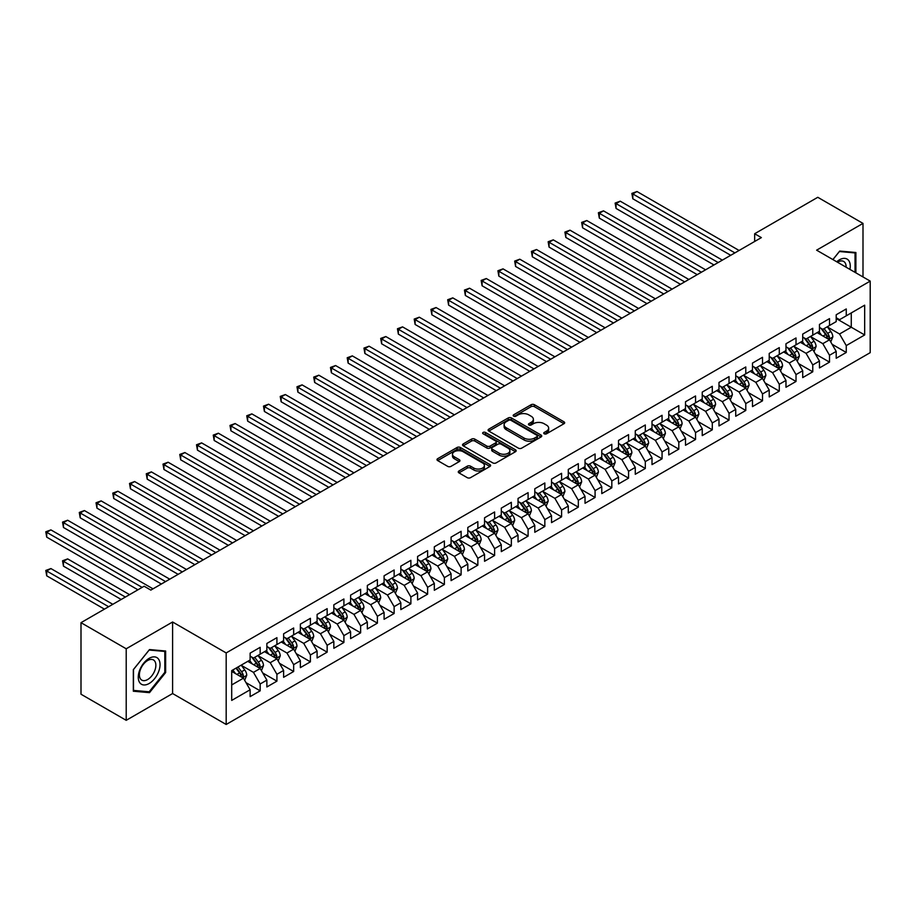 <?xml version="1.0" encoding="UTF-8"?>
<svg xmlns="http://www.w3.org/2000/svg" width="916" height="916" viewBox="0 0 916 916"><rect width="100%" height="100%" fill="white"/><g stroke="black" fill="none" stroke-linecap="round" stroke-linejoin="round"><path stroke-width="1.37" d="M544.219 433.795A1.626 0.939 0 0 0 546.52 433.795L563.981 423.707A2.324 1.34 0 0 0 564.668 422.768A2.324 1.34 0 0 0 563.981 421.818L534.394 404.735A2.324 1.34 0 0 0 531.108 404.735L513.647 414.811A1.626 0.939 0 0 0 513.166 415.475A1.626 0.939 0 0 0 513.647 416.15A1.626 0.939 0 0 0 515.948 416.15L518.204 414.845A7.442 4.294 0 0 1 528.727 414.845L531.188 416.265A7.442 4.294 0 0 1 533.375 419.299A7.442 4.294 0 0 1 531.188 422.333L528.933 423.639A1.626 0.939 0 0 0 528.452 424.303A1.626 0.939 0 0 0 528.933 424.967A1.626 0.939 0 0 0 531.234 424.967L533.49 423.661A7.442 4.294 0 0 1 544.012 423.661L546.474 425.093A7.442 4.294 0 0 1 548.661 428.127A7.442 4.294 0 0 1 546.474 431.161L544.219 432.466A1.626 0.939 0 0 0 543.738 433.131A1.626 0.939 0 0 0 544.219 433.795L544.219 432.466M458.95 470.973A2.324 1.34 0 0 0 458.275 471.923A2.324 1.34 0 0 0 458.95 472.874L467.252 477.66A2.324 1.34 0 0 0 470.538 477.66L489.934 466.462A2.324 1.34 0 0 0 490.621 465.511A2.324 1.34 0 0 0 489.934 464.561L460.347 447.489A2.324 1.34 0 0 0 457.061 447.489L437.665 458.687A2.324 1.34 0 0 0 436.989 459.626A2.324 1.34 0 0 0 437.665 460.576L447.695 466.37A2.324 1.34 0 0 0 450.981 466.37L459.282 461.572A2.324 1.34 0 0 0 459.958 460.622A2.324 1.34 0 0 0 459.282 459.683L454.313 456.809A6.217 3.595 0 0 1 452.493 454.267A6.217 3.595 0 0 1 456.328 450.947A6.217 3.595 0 0 1 463.107 451.725L482.583 462.981A6.217 3.595 0 0 1 484.404 465.511A6.217 3.595 0 0 1 480.568 468.832A6.217 3.595 0 0 1 473.79 468.053L470.538 466.175A2.324 1.34 0 0 0 467.252 466.175L458.95 470.973L458.95 472.874L467.252 468.11L467.252 466.175M126.213 648.78L126.213 720.32L172.597 693.538L172.597 621.998L126.213 648.78L80.997 622.674L144.133 586.229L150.831 590.099L761.356 237.61L754.658 233.74L754.658 241.481M172.597 621.998L226.183 652.936L870.2 281.109L870.2 352.66L226.183 724.476L226.183 652.936M862.998 276.953L862.998 223.401L816.614 250.171L870.2 281.109M862.998 223.401L817.782 197.295L754.658 233.74M518.376 448.153A2.324 1.34 0 0 0 521.662 448.153L541.058 436.955A2.324 1.34 0 0 0 541.734 436.005A2.324 1.34 0 0 0 541.058 435.054L511.471 417.971A2.324 1.34 0 0 0 508.185 417.971L488.789 429.169A2.324 1.34 0 0 0 488.102 430.119A2.324 1.34 0 0 0 488.789 431.07L518.376 448.153M483.762 434.15A1.626 0.939 0 0 1 485.411 434.379L515.468 451.725L496.106 462.901A2.324 1.34 0 0 1 492.808 462.901L463.221 445.829L463.221 443.928A2.324 1.34 0 0 0 462.546 444.878A2.324 1.34 0 0 0 463.221 445.829M463.221 443.928L471.522 439.13A2.324 1.34 0 0 1 474.82 439.13L486.808 446.058A2.324 1.34 0 0 0 490.106 446.058L495.602 442.886A2.324 1.34 0 0 0 496.289 441.936A2.324 1.34 0 0 0 495.602 440.985L483.11 433.772A1.626 0.939 0 0 1 482.64 433.108A1.626 0.939 0 0 1 483.648 432.238A1.626 0.939 0 0 1 485.411 432.444L515.49 449.813A2.324 1.34 0 0 1 516.177 450.752A2.324 1.34 0 0 1 515.49 451.702L515.49 449.813M836.205 318.528L851.273 327.23L851.273 312.917L864.67 305.188L846.258 315.825L846.258 308.955L836.205 314.76L836.205 321.619L829.507 325.489L829.507 318.619L819.465 324.424L819.465 331.294L812.767 335.153L812.767 328.294L802.714 334.088L802.714 340.958L796.015 344.828L796.015 337.958L785.974 343.763L785.974 350.622L779.276 354.492L779.276 347.622L769.222 353.427L769.222 360.297L762.524 364.156L762.524 357.297L752.483 363.091L752.483 369.961L745.784 373.831L745.784 366.961L735.731 372.766L735.731 379.625L729.033 383.495L729.033 376.636L718.991 382.43L718.991 389.3L712.293 393.159L712.293 386.3L702.24 392.094L702.24 398.964L695.553 402.834L695.553 395.964L685.5 401.769L685.5 408.628L678.802 412.498L678.802 405.639L668.76 411.433L668.76 418.303L662.062 422.161L662.062 415.303L652.009 421.108L652.009 427.967L645.311 431.837L645.311 424.967L635.269 430.772L635.269 437.63L628.571 441.501L628.571 434.642L618.518 440.436L618.518 447.306L611.819 451.164L611.819 444.306L601.778 450.111L601.778 456.97L595.079 460.84L595.079 453.97L585.026 459.775L585.026 466.633L578.328 470.503L578.328 463.645L568.286 469.439L568.286 476.309L561.588 480.167L561.588 473.309L551.535 479.114L551.535 485.972L544.837 489.842L544.837 482.972L534.795 488.778L534.795 495.636L528.097 499.506L528.097 492.648L518.044 498.441L518.044 505.311L511.346 509.181L511.346 502.311L501.304 508.117L501.304 514.975L494.606 518.845L494.606 511.975L484.553 517.78L484.553 524.639L477.854 528.509L477.854 521.651L467.813 527.444L467.813 534.314L461.114 538.184L461.114 531.314L451.073 537.12L451.073 543.978L444.375 547.848L444.375 540.978L434.321 546.783L434.321 553.653L427.623 557.512L427.623 550.653L417.582 556.447L417.582 563.317L410.883 567.187L410.883 560.317L400.83 566.122L400.83 572.981L394.132 576.851L394.132 569.981L384.09 575.786L384.09 582.656L377.392 586.515L377.392 579.656L367.339 585.45L367.339 592.32L360.641 596.19L360.641 589.32L350.599 595.125L350.599 601.984L343.901 605.854L343.901 598.984L333.848 604.789L333.848 611.659L327.149 615.518L327.149 608.659L317.108 614.453L317.108 621.323L310.41 625.193L310.41 618.323L300.356 624.128L300.356 630.987L293.658 634.857L293.658 627.998L283.616 633.792L283.616 640.662L276.918 644.52L276.918 637.662L266.865 643.456L266.865 650.326L260.167 654.196L260.167 647.326L250.125 653.131L250.125 659.989L231.702 670.627L231.702 700.408L250.125 689.771L243.427 678.172L231.702 671.405M864.67 305.188L864.67 334.958L846.258 345.595L839.56 333.996L827.411 326.989M832.106 344.29L846.258 352.465L846.258 345.595M846.258 352.465L836.205 358.259L836.205 351.4L829.507 355.271L822.808 343.66L810.671 336.653M815.355 353.965L829.507 362.129L829.507 355.271M829.507 362.129L819.465 367.934L819.465 361.064L812.767 364.934L806.069 353.336L793.92 346.328M798.615 363.629L812.767 371.793L812.767 364.934M812.767 371.793L802.714 377.598L802.714 370.74L796.015 374.598L789.317 362.999L777.18 355.992M781.875 373.293L796.015 381.468L796.015 374.598M796.015 381.468L785.974 387.262L785.974 380.403L779.276 384.273L772.577 372.663L760.44 365.656M765.123 382.968L779.276 391.132L779.276 384.273M779.276 391.132L769.222 396.937L769.222 390.067L762.524 393.937L755.826 382.338L743.689 375.331M748.383 392.632L762.524 400.796L762.524 393.937M762.524 400.796L752.483 406.601L752.483 399.742L745.784 403.601L739.086 392.002L726.949 384.995M731.632 402.296L745.784 410.471L745.784 403.601M745.784 410.471L735.731 416.265L735.731 409.406L729.033 413.276L722.335 401.666L710.198 394.659M714.892 411.971L729.033 420.135L729.033 413.276M729.033 420.135L718.991 425.94L718.991 419.07L712.293 422.94L705.595 411.341L693.458 404.334M698.141 421.635L712.293 429.799L712.293 422.94M712.293 429.799L702.24 435.604L702.24 428.745L695.553 432.604L688.855 421.005L676.706 413.998M681.401 431.299L695.553 439.474L695.553 432.604M695.553 439.474L685.5 445.268L685.5 438.409L678.802 442.279L672.104 430.669L659.967 423.661M664.65 440.974L678.802 449.138L678.802 442.279M678.802 449.138L668.76 454.943L668.76 448.073L662.062 451.943L655.364 440.344L643.215 433.337M647.91 450.638L662.062 458.813L662.062 451.943M662.062 458.813L652.009 464.607L652.009 457.748L645.311 461.607L638.612 450.008L626.475 443M631.158 460.301L645.311 468.477L645.311 461.607M645.311 468.477L635.269 474.27L635.269 467.412L628.571 471.282L621.872 459.672L609.724 452.664M614.418 469.977L628.571 478.141L628.571 471.282M628.571 478.141L618.518 483.946L618.518 477.076L611.819 480.946L605.121 469.347L592.984 462.34M597.667 479.64L611.819 487.816L611.819 480.946M611.819 487.816L601.778 493.61L601.778 486.751L595.079 490.61L588.381 479.011L576.233 472.003M580.927 489.304L595.079 497.48L595.079 490.61M595.079 497.48L585.026 503.285L585.026 496.415L578.328 500.285L571.63 488.686L559.493 481.667M564.176 498.98L578.328 507.143L578.328 500.285M578.328 507.143L568.286 512.949L568.286 506.079L561.588 509.949L554.89 498.35L542.753 491.342M547.436 508.643L561.588 516.819L561.588 509.949M561.588 516.819L551.535 522.612L551.535 515.754L544.837 519.612L538.139 508.014L526.002 501.006M530.696 518.307L544.837 526.482L544.837 519.612M544.837 526.482L534.795 532.288L534.795 525.418L528.097 529.288L521.399 517.689L509.262 510.67M513.945 527.982L528.097 536.146L528.097 529.288M528.097 536.146L518.044 541.951L518.044 535.081L511.346 538.952L504.647 527.353L492.51 520.345M497.205 537.646L511.346 545.822L511.346 538.952M511.346 545.822L501.304 551.615L501.304 544.757L494.606 548.615L487.907 537.016L475.77 530.009M480.453 547.321L494.606 555.485L494.606 548.615M494.606 555.485L484.553 561.29L484.553 554.42L477.854 558.291L471.156 546.692L459.019 539.673M463.714 556.985L477.854 565.149L477.854 558.291M477.854 565.149L467.813 570.954L467.813 564.084L461.114 567.954L454.416 556.356L442.279 549.348M446.962 566.649L461.114 574.824L461.114 567.954M461.114 574.824L451.073 580.618L451.073 573.76L444.375 577.63L437.676 566.019L425.528 559.012M430.222 576.324L444.375 584.488L444.375 577.63M444.375 584.488L434.321 590.293L434.321 583.423L427.623 587.293L420.925 575.695L408.788 568.676M413.471 585.988L427.623 594.152L427.623 587.293M427.623 594.152L417.582 599.957L417.582 593.087L410.883 596.957L404.185 585.358L392.037 578.351M396.731 595.652L410.883 603.827L410.883 596.957M410.883 603.827L400.83 609.621L400.83 602.762L394.132 606.632L387.434 595.022L375.297 588.015M379.98 605.327L394.132 613.491L394.132 606.632M394.132 613.491L384.09 619.296L384.09 612.426L377.392 616.296L370.694 604.697L358.545 597.69M363.24 614.991L377.392 623.155L377.392 616.296M377.392 623.155L367.339 628.96L367.339 622.101L360.641 625.96L353.942 614.361L341.805 607.354M346.488 624.655L360.641 632.83L360.641 625.96M360.641 632.83L350.599 638.624L350.599 631.765L343.901 635.635L337.202 624.025L325.054 617.018M329.749 634.33L343.901 642.494L343.901 635.635M343.901 642.494L333.848 648.299L333.848 641.429L327.149 645.299L320.451 633.7L308.314 626.693M313.009 643.994L327.149 652.158L327.149 645.299M327.149 652.158L317.108 657.963L317.108 651.104L310.41 654.963L303.711 643.364L291.574 636.357M296.257 653.658L310.41 661.833L310.41 654.963M310.41 661.833L300.356 667.627L300.356 660.768L293.658 664.638L286.96 653.028L274.823 646.02M279.517 663.333L293.658 671.497L293.658 664.638M293.658 671.497L283.616 677.302L283.616 670.432L276.918 674.302L270.22 662.703L258.083 655.696M262.766 672.997L276.918 681.16L276.918 674.302M276.918 681.16L266.865 686.966L266.865 680.107L260.167 683.966L253.469 672.367L241.332 665.36M246.026 682.66L260.167 690.836L260.167 683.966M260.167 690.836L250.125 696.629L250.125 689.771M250.125 656.131L253.469 658.054L260.167 654.196M231.702 684.939L243.427 678.172M266.865 646.456L270.22 648.391L276.918 644.52M253.469 672.367L260.167 668.497L247.778 661.352M266.865 680.107L260.167 668.497M283.616 636.792L286.96 638.727L293.658 634.857M270.22 662.703L276.918 658.833L264.529 651.677M283.616 670.432L276.918 658.833M300.356 627.128L303.711 629.052L310.41 625.193M286.96 653.028L293.658 649.169L281.269 642.013M300.356 660.768L293.658 649.169M317.108 617.453L320.451 619.388L327.149 615.518M303.711 643.364L310.41 639.494L298.021 632.338M317.108 651.104L310.41 639.494M333.848 607.789L337.202 609.724L343.901 605.854M320.451 633.7L327.149 629.83L314.76 622.674M333.848 641.429L327.149 629.83M350.599 598.125L353.942 600.049L360.641 596.19M337.202 624.025L343.901 620.166L331.512 613.01M350.599 631.765L343.901 620.166M367.339 588.45L370.694 590.385L377.392 586.515M353.942 614.361L360.641 610.491L348.252 603.335M367.339 622.101L360.641 610.491M384.09 578.786L387.434 580.721L394.132 576.851M370.694 604.697L377.392 600.827L364.992 593.671M384.09 612.426L377.392 600.827M400.83 569.111L404.185 571.046L410.883 567.187M387.434 595.022L394.132 591.163L381.743 584.007M400.83 602.762L394.132 591.163M417.582 559.447L420.925 561.382L427.623 557.512M404.185 585.358L410.883 581.488L398.483 574.332M417.582 593.087L410.883 581.488M434.321 549.783L437.676 551.718L444.375 547.848M420.925 575.695L427.623 571.824L415.234 564.668M434.321 583.423L427.623 571.824M451.073 540.108L454.416 542.043L461.114 538.184M437.676 566.019L444.375 562.161L431.974 555.004M451.073 573.76L444.375 562.161M467.813 530.444L471.156 532.379L477.854 528.509M454.416 556.356L461.114 552.485L448.725 545.329M467.813 564.084L461.114 552.485M484.553 520.78L487.907 522.715L494.606 518.845M471.156 546.692L477.854 542.822L465.465 535.665M484.553 554.42L477.854 542.822M501.304 511.105L504.647 513.04L511.346 509.181M487.907 537.016L494.606 533.158L482.217 526.002M501.304 544.757L494.606 533.158M518.044 501.441L521.399 503.376L528.097 499.506M504.647 527.353L511.346 523.483L498.957 516.326M518.044 535.081L511.346 523.483M534.795 491.778L538.139 493.713L544.837 489.842M521.399 517.689L528.097 513.819L515.708 506.663M534.795 525.418L528.097 513.819M551.535 482.102L554.89 484.037L561.588 480.167M538.139 508.014L544.837 504.144L532.448 496.999M551.535 515.754L544.837 504.144M568.286 472.438L571.63 474.374L578.328 470.503M554.89 498.35L561.588 494.48L549.199 487.323M568.286 506.079L561.588 494.48M585.026 462.775L588.381 464.71L595.079 460.84M571.63 488.686L578.328 484.816L565.939 477.66M585.026 496.415L578.328 484.816M601.778 453.099L605.121 455.034L611.819 451.164M588.381 479.011L595.079 475.141L582.679 467.996M601.778 486.751L595.079 475.141M618.518 443.436L621.872 445.371L628.571 441.501M605.121 469.347L611.819 465.477L599.43 458.321M618.518 477.076L611.819 465.477M635.269 433.772L638.612 435.695L645.311 431.837M621.872 459.672L628.571 455.813L616.17 448.657M635.269 467.412L628.571 455.813M652.009 424.097L655.364 426.032L662.062 422.161M638.612 450.008L645.311 446.138L632.922 438.993M652.009 457.748L645.311 446.138M668.76 414.433L672.104 416.368L678.802 412.498M655.364 440.344L662.062 436.474L649.662 429.318M668.76 448.073L662.062 436.474M685.5 404.769L688.855 406.693L695.553 402.834M672.104 430.669L678.802 426.81L666.413 419.654M685.5 438.409L678.802 426.81M702.24 395.094L705.595 397.029L712.293 393.159M688.855 421.005L695.553 417.135L683.153 409.99M702.24 428.745L695.553 417.135M718.991 385.43L722.335 387.365L729.033 383.495M705.595 411.341L712.293 407.471L699.904 400.315M718.991 419.07L712.293 407.471M735.731 375.766L739.086 377.69L745.784 373.831M722.335 401.666L729.033 397.807L716.644 390.651M735.731 409.406L729.033 397.807M752.483 366.091L755.826 368.026L762.524 364.156M739.086 392.002L745.784 388.132L733.395 380.987M752.483 399.742L745.784 388.132M769.222 356.427L772.577 358.362L779.276 354.492M755.826 382.338L762.524 378.468L750.135 371.312M769.222 390.067L762.524 378.468M785.974 346.763L789.317 348.687L796.015 344.828M772.577 372.663L779.276 368.805L766.887 361.648M785.974 380.403L779.276 368.805M802.714 337.088L806.069 339.023L812.767 335.153M789.317 362.999L796.015 359.129L783.627 351.973M802.714 370.74L796.015 359.129M819.465 327.424L822.808 329.359L829.507 325.489M806.069 353.336L812.767 349.465L800.378 342.309M819.465 361.064L812.767 349.465M836.205 317.749L839.56 319.684L846.258 315.825M822.808 343.66L829.507 339.802L817.118 332.645M836.205 351.4L829.507 339.802M80.997 622.674L80.997 694.213L126.213 720.32M172.597 693.538L226.183 724.476M839.56 333.996L851.273 327.23L864.67 334.958M855.888 272.842L855.888 252.507L839.72 251.064L832.884 259.572M165.647 672.55L165.647 651.013L149.491 649.57L133.324 669.665L133.324 691.214L149.491 692.656L165.647 672.55L164.811 672.069M544.871 434.024L546.474 433.096A7.442 4.294 0 0 0 548.661 430.062L548.661 428.127M533.375 419.299L533.375 421.234A7.442 4.294 0 0 1 531.188 424.268L529.585 425.196M563.981 421.818L563.981 423.707L534.394 406.67A2.324 1.34 0 0 0 531.108 406.67L514.3 416.379M541.024 436.966L511.471 419.906A2.324 1.34 0 0 0 508.185 419.906L488.812 431.081L488.789 429.169M536.948 436.669A1.626 0.939 0 0 0 537.417 436.005A1.626 0.939 0 0 0 536.948 435.34L510.979 420.341A1.626 0.939 0 0 0 508.678 420.341L506.296 421.715A7.442 4.294 0 0 0 504.109 424.761A7.442 4.294 0 0 0 506.296 427.795L524.044 438.043A7.442 4.294 0 0 0 534.566 438.043L536.948 436.669L536.948 438.604A1.626 0.939 0 0 0 537.417 437.94L537.417 436.005M504.109 424.761L504.109 426.696A7.442 4.294 0 0 0 506.296 429.73L506.296 427.795M536.948 438.604L534.566 439.978A7.442 4.294 0 0 1 524.044 439.978L506.296 429.73M463.256 445.84L471.522 441.065L471.522 439.13M496.289 441.936L496.289 443.871A2.324 1.34 0 0 1 495.602 444.81L490.106 447.993A2.324 1.34 0 0 1 486.808 447.993L474.82 441.065A2.324 1.34 0 0 0 471.522 441.065M499.266 453.248A6.217 3.595 0 0 0 506.044 454.027A6.217 3.595 0 0 0 509.88 450.706A6.217 3.595 0 0 0 508.059 448.176L501.201 444.214A2.324 1.34 0 0 0 497.903 444.214L492.407 447.386A2.324 1.34 0 0 0 491.72 448.336A2.324 1.34 0 0 0 492.407 449.287L499.266 453.248L499.266 455.183A6.217 3.595 0 0 0 506.044 455.962A6.217 3.595 0 0 0 509.88 452.641L509.88 450.706M491.72 448.336L491.72 450.271A2.324 1.34 0 0 0 492.407 451.222L492.407 449.287M499.266 455.183L492.407 451.222M484.404 465.511L484.404 467.446A6.217 3.595 0 0 1 480.568 470.767A6.217 3.595 0 0 1 473.79 469.988L470.538 468.11A2.324 1.34 0 0 0 467.252 468.11M452.493 454.267L452.493 456.202A6.217 3.595 0 0 0 454.313 458.744L454.313 456.809M459.248 461.595L454.313 458.744M489.9 466.484L460.347 449.413A2.324 1.34 0 0 0 457.061 449.413L437.699 460.599L437.665 458.687M147.774 691.672L149.491 692.656M830.743 341.943L832.827 336.882A6.275 3.618 -120 0 0 830.823 331.535L827.263 326.783M821.595 335.233L818.893 331.615M632.807 237.45L697.225 274.64L599.316 218.111L599.316 213.279L603.495 210.863L705.595 269.808M828.327 339.115L829.438 337.145A6.275 3.618 -120 0 0 827.64 333.367L824.079 328.626M822.053 328.913L826.45 334.787A3.195 1.843 60 0 1 827.022 335.748L829.438 337.145M820.954 328.283L825.625 334.535A6.275 3.618 60 0 1 827.423 338.302L827.549 338.668M734.895 252.885L632.807 193.94L636.986 191.524L739.086 250.469M730.716 255.301L632.807 198.772L632.807 193.94L631.88 193.402L636.986 191.524M632.807 198.772L631.88 193.402M814.003 351.607L816.076 346.546A6.275 3.618 -120 0 0 814.072 341.199L810.523 336.458M804.855 344.897L802.141 341.29M616.056 247.114L680.473 284.304L582.565 227.775L582.565 222.943L586.755 220.527L688.855 279.472M811.576 348.778L812.687 346.809A6.275 3.618 -120 0 0 810.889 343.042L807.34 338.29M805.301 338.588L809.698 344.45A3.195 1.843 60 0 1 810.282 345.424L812.687 346.809M804.202 337.947L808.885 344.198A6.275 3.618 60 0 1 810.683 347.977L810.809 348.332M797.263 361.282L799.336 356.21A6.275 3.618 -120 0 0 797.332 350.874L793.771 346.122M788.103 354.561L785.401 350.954M599.316 256.778L663.734 293.967L565.825 237.439L565.825 232.607L570.004 230.191L672.104 289.135M794.836 358.454L795.947 356.484A6.275 3.618 -120 0 0 794.149 352.706L790.588 347.954M788.562 348.252L792.958 354.114A3.195 1.843 60 0 1 793.531 355.087L795.947 356.484M787.462 347.611L792.145 353.862A6.275 3.618 60 0 1 793.932 357.641L794.058 358.007M718.155 262.548L616.056 203.604L620.247 201.188L722.335 260.133M713.965 264.964L616.056 208.436L616.056 203.604L615.14 203.077L620.247 201.188M616.056 208.436L615.14 203.077M701.404 272.224L598.388 212.741L603.495 210.863M599.316 218.111L598.388 212.741M849.933 269.418A15.389 8.885 120 0 0 848.811 260.682A15.389 8.885 120 0 0 836.709 261.781M846.098 267.197A11.656 6.733 120 0 0 844.999 262.652A11.656 6.733 120 0 0 843.693 261.438A11.656 6.733 120 0 0 837.499 262.239M839.354 251.522L855.04 252.931L855.04 272.361M854.01 252.335L855.04 252.931M832.919 259.583L839.388 251.534M139.724 682.649A15.389 8.885 120 0 0 154.598 678.664A15.389 8.885 120 0 0 158.583 659.188A15.389 8.885 120 0 0 143.709 663.173A15.389 8.885 120 0 0 139.724 682.649M140.492 678.916A11.656 6.733 120 0 0 141.797 680.13A11.656 6.733 120 0 0 152.64 674.691A11.656 6.733 120 0 0 154.758 661.157A11.656 6.733 120 0 0 153.453 659.944A11.656 6.733 120 0 0 142.61 665.382A11.656 6.733 120 0 0 140.492 678.916M149.148 650.039L164.811 651.436L164.811 672.321L149.148 691.798L133.496 690.401L133.496 669.516L149.148 650.039M163.769 650.841L164.811 651.436M780.512 370.946L782.585 365.885A6.275 3.618 -120 0 0 780.581 360.538L777.031 355.786M771.364 364.236L768.661 360.618M582.565 266.453L646.982 303.643L549.073 247.114L549.073 242.282L553.264 239.866L655.364 298.811M778.096 368.118L779.195 366.148A6.275 3.618 -120 0 0 777.409 362.37L773.848 357.629M771.822 357.916L776.207 363.789A3.195 1.843 60 0 1 776.791 364.751L779.195 366.148M770.711 357.286L775.394 363.538A6.275 3.618 60 0 1 777.192 367.305L777.318 367.671M763.772 380.609L765.845 375.549A6.275 3.618 -120 0 0 763.841 370.201L760.28 365.461M754.612 373.9L751.91 370.293M565.825 276.117L630.242 313.306L532.333 256.778L532.333 251.946L536.513 249.53L638.612 308.474M761.345 377.781L762.456 375.812A6.275 3.618 -120 0 0 760.658 372.045L757.097 367.293M755.07 367.591L759.467 373.453A3.195 1.843 60 0 1 760.051 374.426L762.456 375.812M753.971 366.95L758.654 373.201A6.275 3.618 60 0 1 760.44 376.98L760.578 377.335M684.664 281.888L581.649 222.416L586.755 220.527M582.565 227.775L581.649 222.416M667.913 291.551L564.897 232.08L570.004 230.191M565.825 237.439L564.897 232.08M747.021 390.285L749.093 385.212A6.275 3.618 -120 0 0 747.101 379.877L743.54 375.125M737.872 383.564L735.17 379.957M549.073 285.781L613.491 322.97L515.582 266.453L515.582 261.61L519.773 259.194L621.872 318.138M744.605 387.457L745.716 385.487A6.275 3.618 -120 0 0 743.918 381.709L740.357 376.957M738.33 377.255L742.716 383.117A3.195 1.843 60 0 1 743.3 384.09L745.716 385.487M737.22 376.613L741.903 382.865A6.275 3.618 60 0 1 743.7 386.644L743.826 387.01M651.173 301.227L548.157 241.744L553.264 239.866M549.073 247.114L548.157 241.744M730.281 399.949L732.353 394.888A6.275 3.618 -120 0 0 730.35 389.54L726.789 384.789M721.121 393.239L718.419 389.621M532.333 295.456L596.751 332.645L498.842 276.117L498.842 271.285L503.033 268.869L605.121 327.814M727.854 397.12L728.964 395.151A6.275 3.618 -120 0 0 727.167 391.372L723.606 386.632M721.579 386.93L725.976 392.792A3.195 1.843 60 0 1 726.56 393.765L728.964 395.151M720.48 386.289L725.163 392.54A6.275 3.618 60 0 1 726.961 396.307L727.086 396.674M634.422 310.89L531.406 251.419L536.513 249.53M532.333 256.778L531.406 251.419M713.53 409.612L715.602 404.551A6.275 3.618 -120 0 0 713.61 399.204L710.049 394.464M704.381 402.903L701.679 399.296M515.582 305.12L580 342.309L482.091 285.781L482.091 280.949L486.281 278.533L588.381 337.477M711.114 406.784L712.224 404.815A6.275 3.618 -120 0 0 710.427 401.048L706.866 396.296M704.839 396.594L709.224 402.456A3.195 1.843 60 0 1 709.808 403.429L712.224 404.815M703.728 395.952L708.412 402.204A6.275 3.618 60 0 1 710.209 405.983L710.335 406.338M696.79 419.288L698.862 414.215A6.275 3.618 -120 0 0 696.858 408.88L693.298 404.128M687.63 412.566L684.928 408.96M498.842 314.783L563.26 351.973L465.351 295.456L465.351 290.612L469.542 288.197L571.63 347.141M694.362 416.459L695.473 414.49A6.275 3.618 -120 0 0 693.675 410.712L690.126 405.96M688.088 406.257L692.485 412.12A3.195 1.843 60 0 1 693.068 413.093L695.473 414.49M686.989 405.628L691.672 411.868A6.275 3.618 60 0 1 693.469 415.646L693.595 416.013M680.038 428.951L682.122 423.89A6.275 3.618 -120 0 0 680.119 418.543L676.558 413.792M670.89 422.242L668.188 418.623M482.091 324.459L546.52 361.648L448.611 305.12L448.611 300.288L452.79 297.872L554.89 356.816M677.622 426.123L678.733 424.154A6.275 3.618 -120 0 0 676.935 420.375L673.375 415.635M671.348 415.933L675.733 421.795A3.195 1.843 60 0 1 676.317 422.768L678.733 424.154M670.237 415.291L674.92 421.543A6.275 3.618 60 0 1 676.718 425.31L676.844 425.677M663.298 438.627L665.371 433.554A6.275 3.618 -120 0 0 663.367 428.207L659.818 423.467M654.138 431.905L651.436 428.299M465.351 334.122L529.769 371.312L431.86 314.783L431.86 309.952L436.05 307.536L538.139 366.48M660.871 435.787L661.982 433.818A6.275 3.618 -120 0 0 660.184 430.051L656.635 425.299M654.597 425.596L658.993 431.459A3.195 1.843 60 0 1 659.577 432.432L661.982 433.818M653.497 424.955L658.18 431.207A6.275 3.618 60 0 1 659.978 434.986L660.104 435.34M646.547 448.29L648.631 443.218A6.275 3.618 -120 0 0 646.627 437.882L643.066 433.131M637.399 441.569L634.696 437.963M448.611 343.786L513.029 380.987L415.12 324.459L415.12 319.615L419.299 317.199L521.399 376.144M644.131 445.462L645.242 443.493A6.275 3.618 -120 0 0 643.444 439.714L639.883 434.963M637.857 435.26L642.253 441.123A3.195 1.843 60 0 1 642.826 442.096L645.242 443.493M636.746 434.631L641.429 440.871A6.275 3.618 60 0 1 643.227 444.649L643.353 445.016M629.807 457.954L631.88 452.893A6.275 3.618 -120 0 0 629.876 447.546L626.326 442.794M620.659 451.245L617.945 447.626M431.86 353.462L496.277 390.651L398.368 334.122L398.368 329.291L402.559 326.875L504.647 385.819M627.38 455.126L628.49 453.157A6.275 3.618 -120 0 0 626.693 449.378L623.143 444.638M621.105 444.936L625.502 450.798A3.195 1.843 60 0 1 626.086 451.771L628.49 453.157M620.006 444.294L624.689 450.546A6.275 3.618 60 0 1 626.487 454.313L626.613 454.68M613.056 467.629L615.14 462.557A6.275 3.618 -120 0 0 613.136 457.21L609.575 452.47M603.907 460.908L601.205 457.302M415.12 363.125L479.537 400.315L381.629 343.786L381.629 338.954L385.808 336.538L487.907 395.483M610.64 464.79L611.751 462.82A6.275 3.618 -120 0 0 609.953 459.053L606.392 454.302M604.365 454.599L608.762 460.462A3.195 1.843 60 0 1 609.335 461.435L611.751 462.82M603.266 453.958L607.938 460.21A6.275 3.618 60 0 1 609.735 463.988L609.861 464.343M596.316 477.293L598.388 472.221A6.275 3.618 -120 0 0 596.385 466.885L592.835 462.133M587.167 470.572L584.454 466.965M398.368 372.789L462.786 409.99L364.877 353.462L364.877 348.618L369.068 346.202L471.156 405.147M593.889 474.465L594.999 472.496A6.275 3.618 -120 0 0 593.202 468.717L589.652 463.965M587.614 464.263L592.011 470.126A3.195 1.843 60 0 1 592.595 471.099L594.999 472.496M586.515 463.633L591.198 469.874A6.275 3.618 60 0 1 592.995 473.652L593.121 474.019M579.565 486.957L581.649 481.896A6.275 3.618 -120 0 0 579.645 476.549L576.084 471.797M570.416 480.247L567.714 476.641M381.629 382.464L446.046 419.654L348.137 363.125L348.137 358.293L352.317 355.877L454.416 414.822M577.149 484.129L578.259 482.16A6.275 3.618 -120 0 0 576.462 478.381L572.901 473.641M570.874 473.938L575.271 479.801A3.195 1.843 60 0 1 575.843 480.774L578.259 482.16M569.775 473.297L574.458 479.549A6.275 3.618 60 0 1 576.244 483.316L576.37 483.682M617.682 320.554L514.666 261.083L519.773 259.194M515.582 266.453L514.666 261.083M600.942 330.229L497.926 270.747L503.033 268.869M498.842 276.117L497.926 270.747M584.19 339.893L481.175 280.422L486.281 278.533M482.091 285.781L481.175 280.422M567.451 349.557L464.435 290.086L469.542 288.197M465.351 295.456L464.435 290.086M550.699 359.232L447.684 299.75L452.79 297.872M448.611 305.12L447.684 299.75M533.959 368.896L430.944 309.425L436.05 307.536M431.86 314.783L430.944 309.425M517.208 378.56L414.192 319.089L419.299 317.199M415.12 324.459L414.192 319.089M500.468 388.235L397.452 328.752L402.559 326.875M398.368 334.122L397.452 328.752M483.717 397.899L380.701 338.428L385.808 336.538M381.629 343.786L380.701 338.428M562.825 496.632L564.897 491.56A6.275 3.618 -120 0 0 562.893 486.213L559.344 481.473M553.676 489.911L550.963 486.304M364.877 392.128L429.295 429.318L331.386 372.789L331.386 367.957L335.577 365.541L437.676 424.486M560.409 493.804L561.508 491.823A6.275 3.618 -120 0 0 559.722 488.056L556.161 483.305M554.134 483.602L558.52 489.465A3.195 1.843 60 0 1 559.104 490.438L561.508 491.823M553.024 482.961L557.707 489.213A6.275 3.618 60 0 1 559.504 492.991L559.63 493.358M466.977 407.563L363.961 348.091L369.068 346.202M364.877 353.462L363.961 348.091M546.085 506.296L548.157 501.224A6.275 3.618 -120 0 0 546.154 495.888L542.593 491.136M536.925 499.575L534.223 495.968M348.137 401.792L412.555 438.993L314.646 382.464L314.646 377.621L318.825 375.205L420.925 434.15M543.657 503.468L544.768 501.499A6.275 3.618 -120 0 0 542.97 497.72L539.409 492.968M537.383 493.266L541.78 499.14A3.195 1.843 60 0 1 542.364 500.102L544.768 501.499M536.284 492.636L540.967 498.888A6.275 3.618 60 0 1 542.753 502.655L542.89 503.021M450.225 417.238L347.21 357.755L352.317 355.877M348.137 363.125L347.21 357.755M529.334 515.96L531.406 510.899A6.275 3.618 -120 0 0 529.402 505.552L525.853 500.8M520.185 509.25L517.483 505.643M331.386 411.467L395.804 448.657L297.895 392.128L297.895 387.296L302.085 384.88L404.185 443.825M526.918 513.132L528.017 511.162A6.275 3.618 -120 0 0 526.231 507.395L522.67 502.644M520.643 502.941L525.028 508.804A3.195 1.843 60 0 1 525.612 509.777L528.017 511.162M519.532 502.3L524.215 508.552A6.275 3.618 60 0 1 526.013 512.319L526.139 512.685M433.486 426.902L330.47 367.43L335.577 365.541M331.386 372.789L330.47 367.43M512.594 525.635L514.666 520.563A6.275 3.618 -120 0 0 512.662 515.216L509.101 510.475M503.434 518.914L500.731 515.307M314.646 421.131L379.064 458.321L281.155 401.792L281.155 396.96L285.345 394.544L387.434 453.489M510.166 522.807L511.277 520.838A6.275 3.618 -120 0 0 509.479 517.059L505.918 512.307M503.892 512.605L508.288 518.467A3.195 1.843 60 0 1 508.872 519.441L511.277 520.838M502.792 511.964L507.475 518.216A6.275 3.618 60 0 1 509.273 521.994L509.399 522.36M416.734 436.566L313.719 377.094L318.825 375.205M314.646 382.464L313.719 377.094M495.842 535.299L497.915 530.227A6.275 3.618 -120 0 0 495.922 524.891L492.361 520.139M486.694 528.578L483.991 524.971M297.895 430.795L362.312 467.996L264.403 411.467L264.403 406.635L268.594 404.208L370.694 463.153M493.426 532.471L494.537 530.501A6.275 3.618 -120 0 0 492.739 526.723L489.178 521.971M487.152 522.269L491.537 528.143A3.195 1.843 60 0 1 492.121 529.105L494.537 530.501M486.041 521.639L490.724 527.891A6.275 3.618 60 0 1 492.522 531.658L492.648 532.024M399.994 446.241L296.979 386.758L302.085 384.88M297.895 392.128L296.979 386.758M479.102 544.963L481.175 539.902A6.275 3.618 -120 0 0 479.171 534.555L475.61 529.803M469.942 538.253L467.24 534.646M281.155 440.47L345.572 477.66L247.664 421.131L247.664 416.299L251.854 413.883L353.942 472.828M476.675 542.135L477.786 540.165A6.275 3.618 -120 0 0 475.988 536.398L472.438 531.646M470.4 531.944L474.797 537.807A3.195 1.843 60 0 1 475.381 538.78L477.786 540.165M469.301 531.303L473.984 537.555A6.275 3.618 60 0 1 475.782 541.333L475.908 541.688M383.254 455.905L280.227 396.433L285.345 394.544M281.155 401.792L280.227 396.433M462.351 554.638L464.435 549.566A6.275 3.618 -120 0 0 462.431 544.219L458.87 539.478M453.202 547.917L450.5 544.31M264.403 450.134L328.821 487.323L230.924 430.795L230.924 425.963L235.103 423.547L337.202 482.492M459.935 551.81L461.046 549.84A6.275 3.618 -120 0 0 459.248 546.062L455.687 541.31M453.66 541.608L458.046 547.47A3.195 1.843 60 0 1 458.63 548.444L461.046 549.84M452.55 540.967L457.233 547.218A6.275 3.618 60 0 1 459.03 550.997L459.156 551.363M366.503 465.568L263.487 406.097L268.594 404.208M264.403 411.467L263.487 406.097M445.611 564.302L447.684 559.241A6.275 3.618 -120 0 0 445.68 553.894L442.119 549.142M436.451 557.592L433.749 553.974M247.664 459.798L312.081 496.999L214.172 440.47L214.172 435.638L218.363 433.211L320.451 492.155M443.184 561.474L444.294 559.504A6.275 3.618 -120 0 0 442.497 555.726L438.947 550.985M436.909 551.272L441.306 557.146A3.195 1.843 60 0 1 441.89 558.107L444.294 559.504M435.81 550.642L440.493 556.894A6.275 3.618 60 0 1 442.291 560.661L442.417 561.027M349.763 475.244L246.748 415.761L251.854 413.883M247.664 421.131L246.748 415.761M428.86 573.966L430.944 568.905A6.275 3.618 -120 0 0 428.94 563.558L425.379 558.806M419.711 567.256L417.009 563.649M230.924 469.473L295.341 506.663L197.432 450.134L197.432 445.302L201.612 442.886L303.711 501.831M426.444 571.137L427.554 569.168A6.275 3.618 -120 0 0 425.757 565.401L422.196 560.649M420.169 560.947L424.566 566.809A3.195 1.843 60 0 1 425.139 567.783L427.554 569.168M419.059 560.306L423.742 566.557A6.275 3.618 60 0 1 425.539 570.336L425.665 570.691M333.012 484.908L229.996 425.436L235.103 423.547M230.924 430.795L229.996 425.436M412.12 583.641L414.192 578.568A6.275 3.618 -120 0 0 412.189 573.233L408.639 568.481M402.96 576.92L400.258 573.313M214.172 479.137L278.59 516.326L180.681 459.798L180.681 454.966L184.872 452.55L286.96 511.494M409.692 580.813L410.803 578.843A6.275 3.618 -120 0 0 409.005 575.065L405.456 570.313M403.418 570.611L407.815 576.473A3.195 1.843 60 0 1 408.399 577.446L410.803 578.843M402.319 569.97L407.002 576.221A6.275 3.618 60 0 1 408.799 580L408.925 580.366M316.272 494.583L213.256 435.1L218.363 433.211M214.172 440.47L213.256 435.1M395.369 593.305L397.452 588.244A6.275 3.618 -120 0 0 395.449 582.897L391.888 578.145M386.22 586.595L383.518 582.977M197.432 488.812L261.85 526.002L163.941 469.473L163.941 464.641L168.12 462.225L270.22 521.158M392.953 590.477L394.063 588.507A6.275 3.618 -120 0 0 392.266 584.729L388.705 579.988M386.678 580.275L391.075 586.148A3.195 1.843 60 0 1 391.647 587.11L394.063 588.507M385.567 579.645L390.25 585.896A6.275 3.618 60 0 1 392.048 589.664L392.174 590.03M299.521 504.247L196.505 444.764L201.612 442.886M197.432 450.134L196.505 444.764M378.629 602.968L380.701 597.908A6.275 3.618 -120 0 0 378.697 592.56L375.148 587.809M369.48 596.259L366.766 592.652M180.681 498.476L245.099 535.665L147.19 479.137L147.19 474.305L151.38 471.889L253.469 530.833M376.201 600.14L377.312 598.171A6.275 3.618 -120 0 0 375.514 594.404L371.965 589.652M369.927 589.95L374.323 595.812A3.195 1.843 60 0 1 374.907 596.785L377.312 598.171M368.827 589.309L373.51 595.56A6.275 3.618 60 0 1 375.308 599.339L375.434 599.694M282.781 513.91L179.765 454.439L184.872 452.55M180.681 459.798L179.765 454.439M361.877 612.644L363.961 607.571A6.275 3.618 -120 0 0 361.957 602.236L358.396 597.484M352.729 605.923L350.026 602.316M163.941 508.14L228.359 545.329L130.45 488.8L130.45 483.969L134.629 481.553L236.729 540.497M359.461 609.816L360.572 607.846A6.275 3.618 -120 0 0 358.774 604.068L355.213 599.316M353.187 599.614L357.584 605.476A3.195 1.843 60 0 1 358.156 606.449L360.572 607.846M352.087 598.972L356.759 605.224A6.275 3.618 60 0 1 358.557 609.003L358.683 609.369M266.029 523.586L163.014 464.103L168.12 462.225M163.941 469.473L163.014 464.103M345.137 622.308L347.21 617.247A6.275 3.618 -120 0 0 345.206 611.899L341.657 607.148M335.989 615.598L333.275 611.98M147.19 517.815L211.607 555.004L113.698 498.476L113.698 493.644L117.889 491.228L219.989 550.173M342.71 619.479L343.821 617.51A6.275 3.618 -120 0 0 342.034 613.731L338.473 608.991M336.447 609.277L340.832 615.151A3.195 1.843 60 0 1 341.416 616.113L343.821 617.51M335.336 608.648L340.019 614.899A6.275 3.618 60 0 1 341.817 618.666L341.943 619.033M249.289 533.249L146.274 473.778L151.38 471.889M147.19 479.137L146.274 473.778M328.397 631.971L330.47 626.91A6.275 3.618 -120 0 0 328.466 621.563L324.905 616.823M319.237 625.262L316.535 621.655M130.45 527.479L194.868 564.668L96.959 508.14L96.959 503.308L101.138 500.892L203.238 559.836M325.97 629.143L327.081 627.174A6.275 3.618 -120 0 0 325.283 623.407L321.722 618.655M319.695 618.953L324.092 624.815A3.195 1.843 60 0 1 324.665 625.788L327.081 627.174M318.596 618.311L323.279 624.563A6.275 3.618 60 0 1 325.065 628.342L325.203 628.697M232.538 542.913L129.522 483.442L134.629 481.553M130.45 488.8L129.522 483.442M311.646 641.647L313.719 636.574A6.275 3.618 -120 0 0 311.715 631.238L308.165 626.487M302.498 634.925L299.795 631.319M113.698 537.142L178.116 574.332L80.207 517.815L80.207 512.971L84.398 510.555L186.498 569.5M309.23 638.818L310.329 636.849A6.275 3.618 -120 0 0 308.543 633.071L304.982 628.319M302.956 628.616L307.341 634.479A3.195 1.843 60 0 1 307.925 635.452L310.329 636.849M301.845 627.975L306.528 634.227A6.275 3.618 60 0 1 308.326 638.005L308.452 638.372M215.798 552.588L112.782 493.106L117.889 491.228M113.698 498.476L112.782 493.106M294.906 651.31L296.979 646.249A6.275 3.618 -120 0 0 294.975 640.902L291.414 636.151M285.746 644.601L283.044 640.982M96.959 546.818L161.376 584.007L63.467 527.479L63.467 522.647L67.658 520.231L169.746 579.175M292.479 648.482L293.589 646.513A6.275 3.618 -120 0 0 291.792 642.734L288.231 637.994M286.204 638.28L290.601 644.154A3.195 1.843 60 0 1 291.185 645.127L293.589 646.513M285.105 637.65L289.788 643.902A6.275 3.618 60 0 1 291.586 647.669L291.712 648.036M199.047 562.252L96.031 502.781L101.138 500.892M96.959 508.14L96.031 502.781M278.155 660.974L280.227 655.913A6.275 3.618 -120 0 0 278.235 650.566L274.674 645.826M269.006 654.264L266.304 650.658M80.207 556.481L137.927 589.801L46.716 537.142L46.716 532.31L50.907 529.895L153.006 588.839M275.739 658.146L276.85 656.177A6.275 3.618 -120 0 0 275.052 652.41L271.491 647.658M269.464 647.956L273.85 653.818A3.195 1.843 60 0 1 274.434 654.791L276.85 656.177M268.354 647.314L273.037 653.566A6.275 3.618 60 0 1 274.834 657.345L274.96 657.699M182.307 571.916L79.291 512.445L84.398 510.555M80.207 517.815L79.291 512.445M261.415 670.649L263.487 665.577A6.275 3.618 -120 0 0 261.484 660.241L257.923 655.49M252.255 663.928L249.553 660.322M129.557 594.644L67.658 558.897L63.467 561.313L63.467 566.145L121.187 599.476M258.988 667.821L260.098 665.852A6.275 3.618 -120 0 0 258.301 662.073L254.751 657.322M252.713 657.619L257.11 663.482A3.195 1.843 60 0 1 257.694 664.455L260.098 665.852M251.614 656.99L256.297 663.23A6.275 3.618 60 0 1 258.094 667.008L258.22 667.375M63.467 566.145L62.54 560.787L125.377 597.06M62.54 560.787L67.658 558.897M165.567 581.591L62.54 522.109L67.658 520.231M63.467 527.479L62.54 522.109M244.664 680.313L246.736 675.252A6.275 3.618 -120 0 0 244.744 669.905L241.183 665.153M235.515 673.603L232.813 669.985M112.817 604.308L50.907 568.561L46.716 570.977L46.716 575.821L104.435 609.14M242.248 677.485L243.358 675.516A6.275 3.618 -120 0 0 241.561 671.737L238 666.997M236.431 667.901L240.358 673.157A3.195 1.843 60 0 1 240.942 674.13L243.358 675.516M235.996 668.153L239.545 672.905A6.275 3.618 60 0 1 241.343 676.672L241.469 677.038M46.716 575.821L45.8 570.45L108.626 606.724M45.8 570.45L50.907 568.561M142.117 587.385L45.8 531.784L50.907 529.895M46.716 537.142L45.8 531.784M546.474 433.096L546.474 431.161M528.933 424.967L528.933 423.639M531.188 424.268L531.188 422.333M513.647 416.15L513.647 414.811M531.108 406.67L531.108 404.735M534.394 406.67L534.394 404.735M508.185 419.906L508.185 417.971M511.471 419.906L511.471 417.971M541.058 436.955L541.058 435.054M524.044 439.978L524.044 438.043M534.566 439.978L534.566 438.043M474.82 441.065L474.82 439.13M486.808 447.993L486.808 446.058M490.106 447.993L490.106 446.058M495.602 444.81L495.602 442.886M485.411 434.379L485.411 432.444M470.538 468.11L470.538 466.175M473.79 469.988L473.79 468.053M459.282 461.572L459.282 459.683M457.061 449.413L457.061 447.489M460.347 449.413L460.347 447.489M489.934 466.462L489.934 464.561M828.717 339.344L832.781 336.996M827.64 333.367L830.823 331.535M823.003 336.046L825.625 334.535M811.977 349.007L816.042 346.672M810.889 343.042L814.072 341.199M806.263 345.71L808.885 344.198M795.237 358.683L799.29 356.335M794.149 352.706L797.332 350.874M789.523 355.385L792.145 353.862M778.486 368.346L782.55 365.999M777.409 362.37L780.581 360.538M772.772 365.049L775.394 363.538M761.746 378.01L765.799 375.675M760.658 372.045L763.841 370.201M756.032 374.713L758.654 373.201M744.994 387.686L749.059 385.338M743.918 381.709L747.101 379.877M739.281 384.388L741.903 382.865M728.254 397.349L732.308 395.002M727.167 391.372L730.35 389.54M722.541 394.052L725.163 392.54M711.503 407.013L715.568 404.677M710.427 401.048L713.61 399.204M705.789 403.716L708.412 402.204M694.763 416.688L698.816 414.341M693.675 410.712L696.858 408.88M689.05 413.391L691.672 411.868M678.012 426.352L682.077 424.005M676.935 420.375L680.119 418.543M672.298 423.055L674.92 421.543M661.272 436.016L665.325 433.68M660.184 430.051L663.367 428.207M655.558 432.718L658.18 431.207M644.52 445.691L648.585 443.344M643.444 439.714L646.627 437.882M638.807 442.394L641.429 440.871M627.781 455.355L631.845 453.008M626.693 449.378L629.876 447.546M622.067 452.057L624.689 450.546M611.029 465.019L615.094 462.683M609.953 459.053L613.136 457.21M605.316 461.721L607.938 460.21M594.289 474.694L598.354 472.347M593.202 468.717L596.385 466.885M588.576 471.397L591.198 469.874M577.549 484.358L581.603 482.011M576.462 478.381L579.645 476.549M571.836 481.06L574.458 479.549M560.798 494.022L564.863 491.686M559.722 488.056L562.893 486.213M555.085 490.724L557.707 489.213M544.058 503.697L548.111 501.35M542.97 497.72L546.154 495.888M538.345 500.399L540.967 498.888M527.307 513.361L531.372 511.014M526.231 507.395L529.402 505.552M521.593 510.063L524.215 508.552M510.567 523.025L514.62 520.689M509.479 517.059L512.662 515.216M504.853 519.727L507.475 518.216M493.816 532.7L497.88 530.353M492.739 526.723L495.922 524.891M488.102 529.402L490.724 527.891M477.076 542.364L481.129 540.016M475.988 536.398L479.171 534.555M471.362 539.066L473.984 537.555M460.324 552.039L464.389 549.692M459.248 546.062L462.431 544.219M454.611 548.73L457.233 547.218M443.584 561.703L447.638 559.355M442.497 555.726L445.68 553.894M437.871 558.405L440.493 556.894M426.833 571.366L430.898 569.019M425.757 565.401L428.94 563.558M421.12 568.069L423.742 566.557M410.093 581.042L414.158 578.694M409.005 575.065L412.189 573.233M404.38 577.733L407.002 576.221M393.342 590.706L397.407 588.358M392.266 584.729L395.449 582.897M387.628 587.408L390.25 585.896M376.602 600.369L380.667 598.034M375.514 594.404L378.697 592.56M370.888 597.072L373.51 595.56M359.862 610.045L363.915 607.697M358.774 604.068L361.957 602.236M354.137 606.747L356.759 605.224M343.111 619.708L347.175 617.361M342.034 613.731L345.206 611.899M337.397 616.411L340.019 614.899M326.371 629.372L330.424 627.036M325.283 623.407L328.466 621.563M320.657 626.075L323.279 624.563M309.619 639.047L313.684 636.7M308.543 633.071L311.715 631.238M303.906 635.75L306.528 634.227M292.88 648.711L296.933 646.364M291.792 642.734L294.975 640.902M287.166 645.414L289.788 643.902M276.128 658.375L280.193 656.039M275.052 652.41L278.235 650.566M270.415 655.077L273.037 653.566M259.388 668.05L263.442 665.703M258.301 662.073L261.484 660.241M253.675 664.753L256.297 663.23M242.637 677.714L246.702 675.367M241.561 671.737L244.744 669.905M236.923 674.416L239.545 672.905"/></g></svg>
